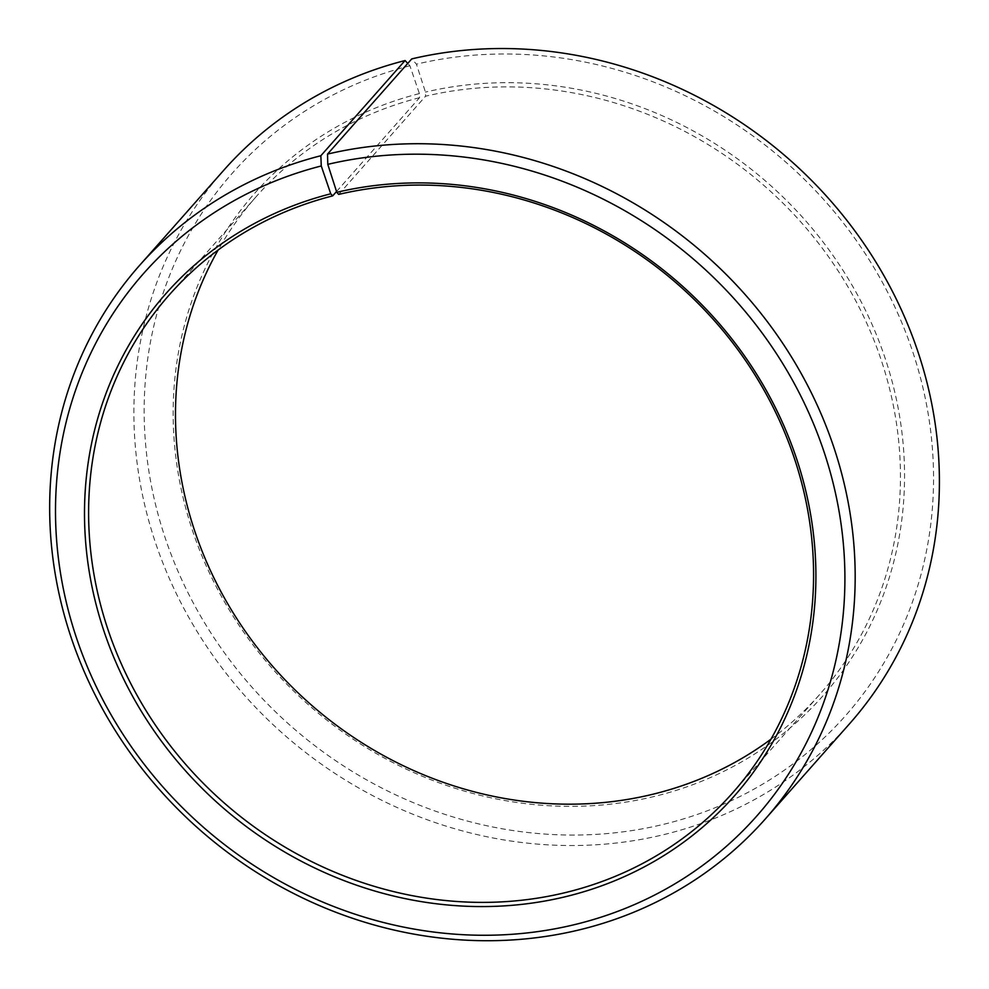 <?xml version="1.0" encoding="UTF-8"?>
<svg xmlns="http://www.w3.org/2000/svg" width="989" height="989" viewBox="0 0 989 989"><rect width="100%" height="100%" fill="white"/><g stroke="black" fill="none" stroke-linecap="round" stroke-linejoin="round"><path stroke-width="0.74" stroke-dasharray="4.95 3.71" d="M770.963 739.191A375.956 344.506 -138.5 0 0 819.547 694.637A375.956 344.506 -138.5 0 0 836.645 268.612A375.956 344.506 -138.5 0 0 425.554 96.217L425.443 92.101L416.443 64.161L411.733 58.907M338.671 194.413L425.554 96.217M223.786 170.232A417.729 382.792 -138.5 0 0 206.788 646.621A417.729 382.792 -138.5 0 0 668.218 833.517A417.729 382.792 -138.5 0 0 849.502 723.824M336.532 191.52L419.559 97.688L419.385 93.584L409.916 65.769L407.74 63.42M409.916 65.769A409.372 375.14 -138.5 0 0 165.806 539.71A409.372 375.14 -138.5 0 0 667.798 823.281A409.372 375.14 -138.5 0 0 913.02 352.653A409.372 375.14 -138.5 0 0 416.443 64.161M419.385 93.584A379.294 347.572 -138.5 0 0 193.214 532.712A379.294 347.572 -138.5 0 0 658.328 795.453A379.294 347.572 -138.5 0 0 885.526 359.403A379.294 347.572 -138.5 0 0 425.443 92.101M419.559 97.688A375.956 344.506 -138.5 0 0 256.398 196.415A375.956 344.506 -138.5 0 0 218.099 250.056M819.547 694.637L732.664 792.844M256.398 196.415L169.515 294.611"/><path stroke-width="1.48" d="M218.099 250.056A375.956 344.506 -138.5 0 0 262.345 654.013A375.956 344.506 -138.5 0 0 656.387 793.363A375.956 344.506 -138.5 0 0 770.963 739.191M569.503 891.571A375.956 344.506 -138.5 0 0 732.664 792.844A375.956 344.506 -138.5 0 0 749.761 366.808A375.956 344.506 -138.5 0 0 338.671 194.413L336.792 192.311A379.294 347.572 -138.5 0 1 796.874 459.601A379.294 347.572 -138.5 0 1 569.676 895.663A379.294 347.572 -138.5 0 1 104.562 632.911A379.294 347.572 -138.5 0 1 330.734 193.795L332.675 195.884A375.956 344.506 -138.5 0 0 169.515 294.611A375.956 344.506 -138.5 0 0 154.222 723.355A375.956 344.506 -138.5 0 0 569.503 891.571M407.74 63.42L405.07 60.539L320.856 155.73L321.264 165.967A409.372 375.14 -138.5 0 0 77.154 639.908A409.372 375.14 -138.5 0 0 579.146 923.491A409.372 375.14 -138.5 0 0 824.369 452.851A409.372 375.14 -138.5 0 0 327.792 164.359L336.792 192.311M320.856 155.73A417.729 382.792 -138.5 0 0 139.56 265.423A417.729 382.792 -138.5 0 0 122.574 741.812A417.729 382.792 -138.5 0 0 583.992 928.708A417.729 382.792 -138.5 0 0 765.276 819.016A417.729 382.792 -138.5 0 0 784.277 345.643A417.729 382.792 -138.5 0 0 327.52 154.099L327.792 164.359M405.07 60.539A417.729 382.792 -138.5 0 0 223.786 170.232L139.56 265.423M765.276 819.016L849.502 723.824A417.729 382.792 -138.5 0 0 868.503 250.452A417.729 382.792 -138.5 0 0 411.733 58.907L327.52 154.099M321.264 165.967L330.734 193.795M332.675 195.884L336.532 191.52"/></g></svg>
